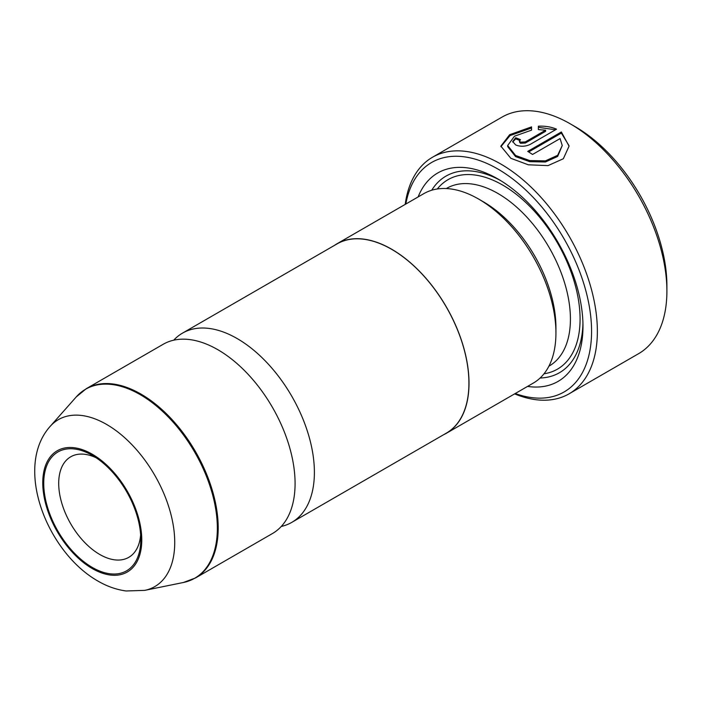 <?xml version="1.0" encoding="UTF-8"?>
<svg xmlns="http://www.w3.org/2000/svg" width="702" height="702" viewBox="0 0 702 702"><rect width="100%" height="100%" fill="white"/><g stroke="black" fill="none" stroke-linecap="round" stroke-linejoin="round"><path stroke-width="1.05" d="M173.701 340.198A109.266 63.083 60 0 1 182.502 333.125A109.266 63.083 60 0 1 237.127 338.539A109.266 63.083 60 0 1 308.511 434.828A109.266 63.083 60 0 1 291.76 522.385A109.266 63.083 60 0 1 281.248 526.465M500.886 146.683L510.047 135.565L531.554 128.001M507.686 145.498L507.686 146.613L515.575 156.59L529.668 161.662L545.401 161.995L557.651 156.441L562.241 145.533L557.66 155.317L545.401 160.881L529.659 160.547L515.575 155.475L507.686 145.498L514.496 136.197L531.554 130.151L531.554 126.886L509.67 134.687L500.868 146.13L510.854 158.319L528.343 164.803L547.999 165.619L563.329 158.749L569.068 146.165L561.363 131.976L527.728 151.395A136.583 78.852 60 0 1 532.555 154.466L560.082 138.575L562.249 145.533M528.667 151.965L561.363 133.09L561.363 131.976M561.363 133.09L568.98 145.621M519.498 140.979L519.498 142.094L520.498 143.269L525.324 143.032L545.612 131.318L545.612 130.203L525.324 141.918L520.498 142.155L519.498 140.979L520.498 139.689A136.583 78.852 -120 0 0 515.672 137.741L512.679 141.514L515.672 144.945C520.48 146.832 525.307 146.657 530.142 144.428L556.546 129.186C551.228 126.878 545.173 125.886 538.373 126.193L538.373 129.598L545.612 130.203M575.149 126.658L570.322 123.868L575.149 126.658A129.756 74.912 60 0 1 666.9 285.574L666.9 291.146A136.583 78.852 -120 0 0 570.322 123.868L570.322 123.868A136.583 78.852 -120 0 0 502.035 117.102L432.493 157.248A136.583 78.852 60 0 1 500.789 164.014A136.583 78.852 60 0 1 590.013 284.371A136.583 78.852 60 0 1 569.076 393.822A136.583 78.852 60 0 1 514.601 393.883M569.076 393.822L638.609 353.668A136.583 78.852 -120 0 0 666.9 291.146M92.269 455.352A68.629 39.628 -120 0 0 43.735 483.371A68.629 39.628 -120 0 0 92.269 567.427A68.629 39.628 -120 0 0 140.795 539.408A68.629 39.628 -120 0 0 92.269 455.352L92.269 455.352M96.165 457.792A58.047 33.512 -120 0 0 70.726 456.8A58.047 33.512 -120 0 0 61.829 503.316A58.047 33.512 -120 0 0 99.745 554.466A58.047 33.512 -120 0 0 128.773 557.344A58.047 33.512 -120 0 0 140.637 534.819M515.233 393.524A132.485 76.492 -120 0 0 591.163 321.007A132.485 76.492 -120 0 0 497.893 169.033A132.485 76.492 -120 0 0 405.826 204.036M334.292 245.489A109.398 63.162 60 0 1 336.951 243.796L423.876 193.612A109.398 63.162 60 0 1 478.571 199.035L483.406 201.825A102.571 59.222 60 0 1 555.931 327.448L555.931 333.02A109.398 63.162 60 0 1 533.274 383.108L446.358 433.283A109.398 63.162 60 0 1 443.55 434.749M483.406 201.825L478.571 199.035A109.398 63.162 60 0 1 555.931 333.02M418.138 196.929A120.332 69.472 60 0 1 497.893 178.957L497.893 178.957A120.332 69.472 60 0 1 582.976 326.333A120.332 69.472 60 0 1 527.535 386.416M431.712 190.233A113.496 65.532 60 0 1 500.342 180.414M195.568 577.922A109.266 63.083 60 0 0 212.32 490.365A109.266 63.083 60 0 0 140.935 394.076A109.266 63.083 60 0 0 86.302 388.671L163.18 344.278A109.266 63.083 60 0 1 217.813 349.693A109.266 63.083 60 0 1 289.198 445.981A109.266 63.083 60 0 1 272.446 533.538L195.568 577.922L183.424 582.484A109.126 63.004 -120 0 0 213.961 500.21A109.126 63.004 -120 0 0 140.189 394.629A109.126 63.004 -120 0 0 76.272 396.902L50.123 426.43A96.393 55.651 60 0 1 106.581 424.42A96.393 55.651 60 0 1 171.744 517.69A96.393 55.651 60 0 1 144.77 590.364L126.132 590.979C116.383 589.654 106.976 586.346 97.92 581.054C47.122 552.263 13.584 467.33 50.123 426.43M182.502 333.125L337.021 243.919A109.266 63.083 60 0 1 391.655 249.324A109.266 63.083 60 0 1 463.039 345.612A109.266 63.083 60 0 1 446.288 433.169L291.76 522.385M336.951 243.796A109.398 63.162 60 0 1 391.655 249.219A109.398 63.162 60 0 1 463.127 345.621A109.398 63.162 60 0 1 446.358 433.283M582.941 323.482A113.496 65.532 60 0 1 540.119 378.009M405.203 204.396A136.583 78.852 60 0 1 432.493 157.248M538.373 127.308L555.194 129.738M512.741 142.067L515.672 138.856L515.672 137.741M515.672 138.856A136.583 78.852 60 0 1 519.664 140.444M446.314 188.548L446.604 188.373A102.571 59.222 60 0 1 497.893 193.454A102.571 59.222 60 0 1 564.899 283.845A102.571 59.222 60 0 1 549.175 366.04L548.885 366.207M437.293 188.978A109.398 63.162 60 0 1 502.72 185.091A109.398 63.162 60 0 1 577.035 292.515A109.398 63.162 60 0 1 543.997 373.797M92.269 568.55A70.007 40.418 -120 0 0 141.769 539.97A70.007 40.418 -120 0 0 92.269 454.229A70.007 40.418 -120 0 0 42.761 482.809A70.007 40.418 -120 0 0 92.269 568.55M525.324 143.032L525.324 141.918M144.77 590.364L183.424 582.484M86.302 388.671L76.272 396.902"/></g></svg>
